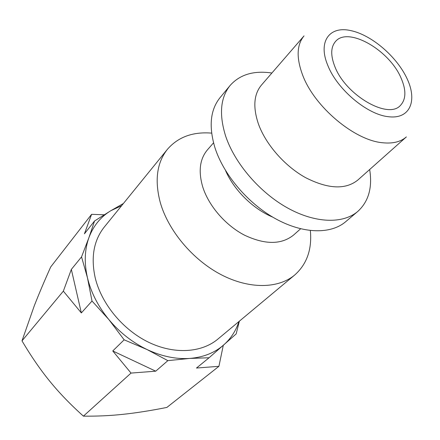 <?xml version="1.0" encoding="UTF-8"?>
<svg xmlns="http://www.w3.org/2000/svg" width="440" height="440" viewBox="0 0 440 440"><rect width="100%" height="100%" fill="white"/><g stroke="black" fill="none" stroke-linecap="round" stroke-linejoin="round"><path stroke-width="0.66" d="M310.354 230.555C312.12 249.31 306.916 264.115 294.75 274.978C278.366 288.745 249.343 289.405 221.034 274.626C192.753 259.848 168.355 230.747 160.303 202.615C154.468 180.466 156.838 162.701 167.426 149.303C178.129 136.994 192.863 131.599 211.64 133.122M167.426 149.303L104.297 227.029C93.77 240.334 90.734 257.24 95.189 277.75C101.431 303.754 122.76 329.703 148.467 342.194C174.202 354.679 201.542 352.803 217.855 339.119L294.75 274.978M300.608 228.795L293.579 235.059C281.402 244.805 265.023 244.833 244.453 235.142C225.412 225.253 208.67 205.832 202.73 186.896C198.226 171.38 199.766 159.066 207.356 149.952L213.527 142.846M369.666 169.527C372.576 187.556 368.61 201.531 357.764 211.453L345.642 221.738C330.891 234.355 303.446 234.02 275.93 218.95C248.441 203.885 223.966 175.28 215.122 148.253C208.593 126.781 210.215 109.939 219.995 97.719L230.12 85.465C239.899 74.492 253.825 70.345 271.893 73.018M357.764 211.453C343.079 224.015 315.475 223.438 287.611 207.994C259.781 192.566 234.839 163.504 225.681 136.219C218.906 114.549 220.385 97.63 230.12 85.465M258.412 123.926C252.819 107.222 253.814 94.292 261.399 85.14L304.046 35.877C296.687 44.781 296.225 57.866 302.654 75.136C314.479 106.981 354.794 140.668 382.976 142.786C392.997 143.764 400.802 141.801 406.384 136.889L357.682 180.174C345.378 189.899 327.993 189.052 305.531 177.623C284.68 166.051 265.733 144.381 258.412 123.926M63.344 291.137L71.335 269.412L81.345 312.928L63.344 291.137L22 340.857L34.26 305.861C38.681 294.503 44.165 281.529 50.71 266.937L91.597 214.319L104.209 214.781M334.917 66.754C330.495 55.561 330.693 47.135 335.517 41.487C347.952 26.252 389.263 49.979 401.011 77.93C406.357 90.167 406.142 99.352 400.361 105.496C388.108 119.642 345.747 95.227 334.917 66.754M223.284 345.312L218.922 366.317L196.482 368.043L209.077 357.764L236.165 333.922L239.355 321.184M155.727 371.179L131.026 373.082L112.755 350.955L155.727 371.179L167.855 360.646L189.679 358.43L209.077 357.764M123.42 203.484L110.957 210.634L94.55 220.99L84.436 233.799L91.597 214.319M112.755 350.955L124.146 339.823L147.021 349.531L167.855 360.646M71.335 269.412L81.543 256.883L87.467 277.811L92.01 301.032L81.345 312.928M238.953 321.519C235.95 330.732 230.896 338.514 223.79 344.872C214.731 352.809 203.363 357.33 189.679 358.43C175.879 359.332 161.656 356.367 147.021 349.531C132.407 342.469 119.68 332.475 108.84 319.545C98.175 306.499 91.047 292.589 87.467 277.811C84.112 263.082 84.59 249.716 88.897 237.705C93.357 225.841 100.711 216.816 110.957 210.634L121.616 205.706M218.922 366.317L166.876 407.429C150.612 410.652 136.07 412.945 123.255 414.299C110.457 415.685 97.174 416.3 83.408 416.147C70.35 404.421 59.142 392.777 49.775 381.233C40.359 369.716 31.103 356.257 22 340.857M131.026 373.082L83.408 416.147M92.01 301.032L108.84 319.545L124.146 339.823M94.55 220.99L88.897 237.705L81.543 256.883M272.734 217.129C253.127 209 233.943 190.064 225.555 170.561M388.245 116.683C367.087 114.521 337.166 89.331 327.872 65.566C317.614 41.596 329.483 25.746 350.565 30.564C371.448 34.766 397.078 56.777 407.215 78.98C417.637 101.206 409.75 119.559 388.245 116.683"/></g></svg>
